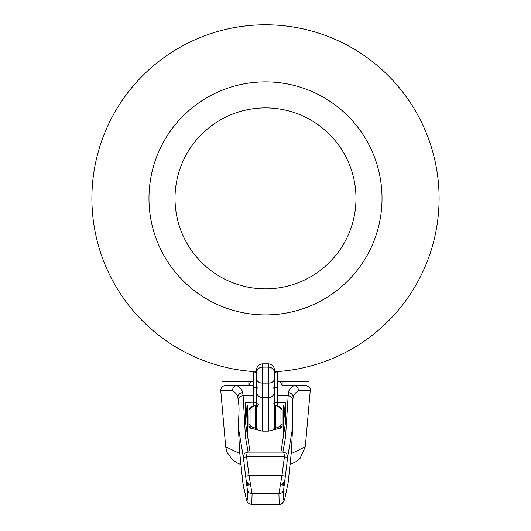 <?xml version="1.0" encoding="UTF-8"?>
<svg xmlns="http://www.w3.org/2000/svg" width="531" height="531" viewBox="0 0 531 531"><rect width="100%" height="100%" fill="white"/><g stroke="black" fill="none" stroke-linecap="round" stroke-linejoin="round"><path stroke-width="0.8" d="M248.687 385.539L225.834 385.539L253.612 385.539L248.853 385.539L248.853 381.497M256.579 371.753A173.604 173.604 0 0 1 91.896 198.382A173.604 173.604 0 0 1 265.5 24.784A173.604 173.604 0 0 1 439.104 198.382A173.604 173.604 0 0 1 274.421 371.753M382.028 198.382A116.528 116.528 0 0 1 265.5 314.91A116.528 116.528 0 0 1 148.972 198.382A116.528 116.528 0 0 1 265.5 81.86A116.528 116.528 0 0 1 382.028 198.382M355.989 198.382A90.489 90.489 0 0 1 265.5 288.871A90.489 90.489 0 0 1 175.011 198.382A90.489 90.489 0 0 1 265.5 107.899A90.489 90.489 0 0 1 355.989 198.382M309.062 366.43L309.062 381.497L277.388 381.497M277.507 371.567L277.507 381.497M221.938 366.43L221.938 381.497L253.493 381.497L253.493 371.567M280.176 381.497L282.147 385.539L305.186 385.539L282.147 385.539L282.147 381.497M248.853 385.539L250.824 381.497M274.408 428.557L274.069 429.645L274.421 369.795L274.421 428.298A1.188 0.564 180 0 0 275.277 428.836L275.211 429.021A1.188 0.438 81.6 0 1 275.284 429.42L274.866 429.466L275.211 429.021A1.188 0.431 -173.1 0 1 274.408 428.557L274.421 428.298M256.579 376.014L256.579 369.795C256.938 366.184 258.916 364.206 262.526 363.848L262.526 383.116A5.947 4.367 180 0 1 256.579 378.749L256.579 376.014M256.579 428.298L256.592 428.557A1.188 0.431 173.1 0 1 255.789 429.021A1.188 0.438 -81.6 0 0 255.716 429.42L256.134 429.466L255.723 428.836A1.188 0.564 180 0 0 256.579 428.298L256.579 391.805L256.579 408.731L255.066 405.452L256.579 405.206M274.421 405.206L275.934 405.452L274.421 408.731M283.335 482.267L283.335 485.48L281.855 484.504L283.335 482.267M247.665 482.261L247.665 485.48L249.152 484.504L247.665 482.261M262.526 431.145L268.474 431.145L268.474 397.626L262.526 397.626L262.526 431.145L256.792 429.606L256.592 428.557M274.421 427.037A1.188 1.115 180 0 0 275.609 428.152L279.757 426.658L280.959 424.654L280.959 409.135A1.188 1.115 -0 0 1 282.147 410.257L282.147 426.844L281.397 427.933L275.284 429.42M280.959 424.654A1.188 1.115 0 0 1 282.147 425.769L280.813 427.661L278.563 428.948M274.069 429.645L268.474 431.145M279.757 426.658A1.188 1.022 51.8 0 1 280.813 427.661A11.888 2.429 0 0 1 281.397 427.933M275.609 405.624L275.277 428.836M274.208 429.606L274.866 429.466M248.999 409.607A1.188 1.108 21.3 0 1 249.066 409.142L248.853 410.257A1.188 1.115 0 0 1 250.041 409.135L250.041 424.654A1.188 1.115 0 0 0 248.853 425.769L248.853 426.844L249.603 427.933A11.888 2.429 0 0 1 250.187 427.661L248.853 425.769L248.853 415.693M258.119 430.097A5.947 5.821 180 0 1 256.579 426.194L256.931 429.645M255.716 429.42L249.603 427.933M252.437 428.948L250.187 427.661A1.188 1.022 -51.8 0 1 251.243 426.658L255.391 428.152A1.188 1.115 180 0 0 256.579 427.037L256.579 426.194M256.134 429.466L256.792 429.606M255.723 428.836L255.391 405.624M255.67 405.272L250.446 408.02L250.041 409.135M250.041 424.654L251.243 426.658M274.421 378.749A5.947 4.367 180 0 1 268.474 383.116L262.526 383.116L262.526 397.626A5.947 5.821 180 0 1 256.579 391.805L256.579 378.749M280.959 409.135L280.554 408.02L275.33 405.272M255.145 405.332C251.641 406.58 249.776 407.589 249.543 408.359L249.066 409.142A1.188 1.108 21.3 0 1 250.174 408.452M280.826 408.452A1.188 1.108 -21.3 0 1 281.934 409.142L281.457 408.359A1.188 1.069 -40.8 0 0 280.554 408.02M249.543 408.359A1.188 1.069 40.8 0 1 250.446 408.02M238.426 400.819A4.759 4.467 172.2 0 1 243.145 395.794L245.481 437.285L248.103 452.1C244.997 452.452 243.417 454.191 243.371 457.317L238.392 427.74C238.592 414.631 239.554 411.054 238.651 402.677L237.921 397.858A4.759 4.52 -11.6 0 1 242.64 392.734L243.145 395.794L253.612 395.794L253.612 405.02L247.665 405.02L247.665 437.086M247.665 427.017L245.72 402.438L253.612 402.186L257.177 403.434M277.388 402.186L273.823 403.434M283.335 437.093L283.335 405.02L277.388 405.02L277.388 402.438L285.28 402.438L283.335 427.017M273.823 372.782L275.012 373.193L275.012 387.132L273.823 387.544L275.012 387.132L275.012 373.193M255.988 373.193L255.988 387.132L257.177 387.537L255.988 387.132L255.988 373.193L257.177 372.782M257.177 371.965L253.612 373.193L253.612 387.132L257.177 388.36M273.823 388.36L277.388 387.132L277.388 402.438M273.823 371.965L277.388 373.193L277.388 387.132M253.612 399.724L253.612 387.132M238.392 427.74L239.647 451.967L242.859 482.739L246.211 498.715C247.512 502.426 247.904 499.518 247.4 489.994A4.759 4.467 -3.7 0 0 252.092 493.704L249.026 475.57L246.59 456.852C246.683 453.978 247.187 452.399 248.103 452.1L282.897 452.1L285.525 437.265L288.36 392.734A4.759 4.52 11.6 0 1 293.079 397.858L292.349 402.677L292.608 427.74L287.629 457.317L284.41 456.852L246.59 456.852L243.371 457.317L245.634 476.221L249.026 475.57L281.974 475.57L284.41 456.852C284.311 453.978 283.813 452.392 282.897 452.1C286.003 452.452 287.583 454.191 287.629 457.317L285.366 476.221L281.974 475.57L278.908 493.704L252.092 493.704L251.727 504.443L279.266 504.443L278.908 493.704A4.759 4.467 -176.3 0 0 283.6 489.994C283.103 499.565 283.494 502.472 284.789 498.715L288.141 482.739L291.353 451.974L292.608 427.74M305.491 385.539C304.575 384.822 311.438 386.893 310.23 390.716L298.475 390.789C295.302 392.601 293.504 394.945 293.085 397.819L292.11 405.472L293.085 397.819A4.759 4.527 -171.4 0 0 288.366 392.694C288.798 389.741 290.736 387.358 294.201 385.552L293.862 385.539M298.475 390.789C298.382 387.816 296.962 386.07 294.201 385.552M232.525 390.789C232.618 387.816 234.038 386.07 236.799 385.552C240.264 387.358 242.209 389.741 242.634 392.694A4.759 4.527 -8.6 0 0 237.915 397.819L238.89 405.492L237.915 397.819C237.496 394.945 235.698 392.601 232.525 390.789L220.77 390.716C220.85 387.61 222.429 385.891 225.509 385.539M237.138 385.539L236.799 385.552M291.22 453.633L305.312 446.763L300.008 458.505L296.63 461.373L290.245 464.479M220.77 390.716L225.688 446.763L239.773 453.554M245.72 402.438L245.408 422.118L250.055 452.1L280.945 452.1L285.592 422.118L285.28 402.438M247.4 489.994L245.634 476.221M285.366 476.221L283.6 489.994M274.421 391.805A5.947 5.821 180 0 1 268.474 397.626L268.474 367.14L262.526 367.14A5.947 5.615 180 0 0 256.579 372.755M274.421 426.194A5.947 5.821 180 0 1 272.881 430.097M274.421 372.755A5.947 5.615 180 0 0 268.474 367.14L268.474 363.848L262.526 363.848M277.388 395.794L287.855 395.794A4.759 4.467 7.8 0 1 292.574 400.819M246.211 498.715A4.759 4.713 163.4 0 0 246.377 499.558C246.855 502.22 248.634 503.846 251.727 504.443M284.789 498.715A4.759 4.713 16.6 0 1 284.623 499.558L288.141 482.739M282.147 410.257L281.934 409.142M275.854 405.332C279.359 406.58 281.224 407.589 281.457 408.359M256.579 408.731C257.668 405.511 258.345 404.204 258.604 404.814M268.474 363.848C272.084 364.206 274.062 366.184 274.421 369.795M279.266 504.45C279.671 504.676 280.766 504.264 282.545 503.209L284.623 499.558M310.23 390.716L305.312 446.763M242.859 482.739L244.399 491.48M225.688 446.77L227.029 452.346L232.724 460.125L238.286 463.51L240.755 464.452"/></g></svg>

